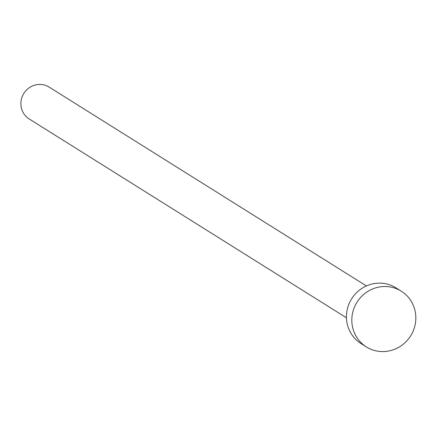 <?xml version="1.0" encoding="UTF-8"?>
<svg xmlns="http://www.w3.org/2000/svg" width="436" height="436" viewBox="0 0 436 436"><rect width="100%" height="100%" fill="white"/><g stroke="black" fill="none" stroke-linecap="round" stroke-linejoin="round"><path stroke-width="0.65" d="M346.446 317.79L29.179 118.941A18.792 18.089 -57.9 0 1 21.8 97.768A18.792 18.089 -57.9 0 1 40.325 84.431A18.792 18.089 -57.9 0 1 49.137 87.096L366.404 285.945M366.36 346.903L360.975 343.53A32.88 31.654 -57.9 0 1 348.064 306.475A32.88 31.654 -57.9 0 1 380.486 283.138A32.88 31.654 -57.9 0 1 395.899 287.804L401.289 291.177A32.88 31.654 -57.9 0 1 414.2 328.232A32.88 31.654 -57.9 0 1 381.778 351.569A32.88 31.654 -57.9 0 1 366.36 346.903A32.88 31.654 -57.9 0 1 353.449 309.849A32.88 31.654 -57.9 0 1 385.871 286.512A32.88 31.654 -57.9 0 1 401.289 291.177"/></g></svg>
